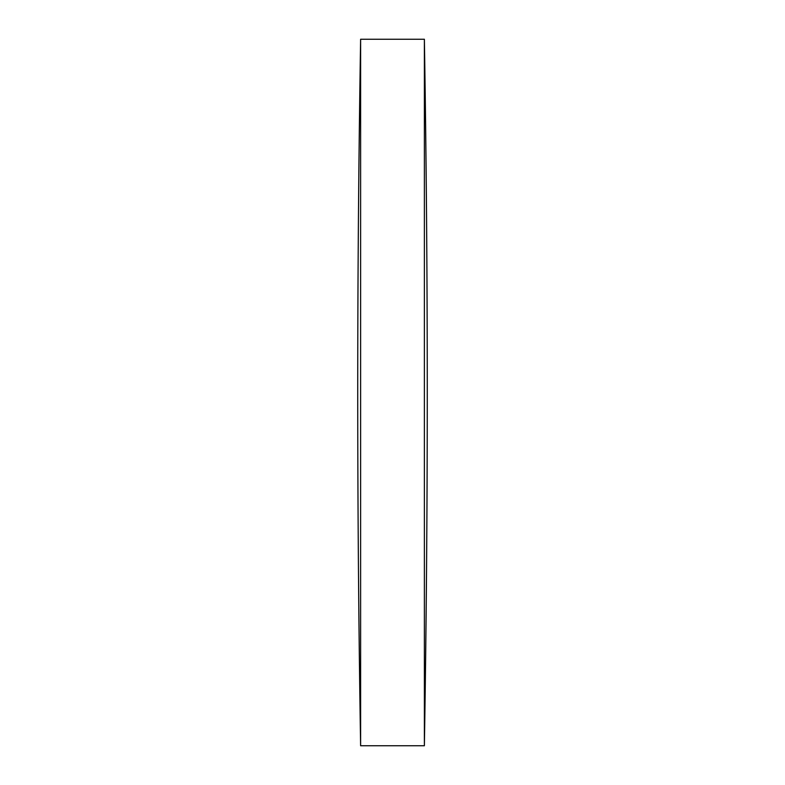<?xml version="1.0" encoding="UTF-8"?>
<svg xmlns="http://www.w3.org/2000/svg" width="785" height="785" viewBox="0 0 785 785"><rect width="100%" height="100%" fill="white"/><g stroke="black" fill="none" stroke-linecap="round" stroke-linejoin="round"><path stroke-width="1.18" d="M360.619 392.5L360.619 39.25A21626.132 21626.132 0 0 0 360.619 745.75L360.619 392.5M424.381 39.25A21626.132 21626.132 0 0 1 424.381 745.75L424.381 39.25L360.619 39.25M360.619 745.75L424.381 745.75"/></g></svg>
